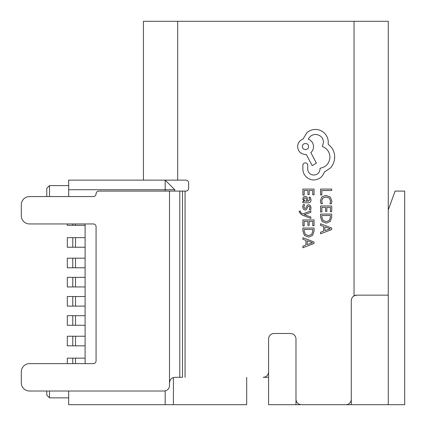 <?xml version="1.0" encoding="UTF-8"?>
<svg xmlns="http://www.w3.org/2000/svg" width="426" height="426" viewBox="0 0 426 426"><rect width="100%" height="100%" fill="white"/><g stroke="black" fill="none" stroke-linecap="round" stroke-linejoin="round"><path stroke-width="0.64" d="M268.593 377.314L263.114 377.314A5.479 5.479 0 0 0 268.593 371.839L268.593 338.974A5.479 5.479 0 0 1 274.072 333.499L290.5 333.499A5.479 5.479 0 0 1 295.979 338.974L295.979 399.221A5.479 5.479 0 0 0 301.454 404.7L345.821 404.7A5.479 5.479 0 0 0 351.296 399.221L351.296 300.634L351.296 404.7L404.7 404.7L404.7 191.093L395.115 191.093L388.267 209.901L388.267 21.3L143.44 21.3L143.44 180.139L143.44 21.3M388.267 295.159L356.775 295.159A5.479 5.479 0 0 0 351.296 300.634A5.479 5.479 0 0 1 354.038 295.889L356.775 295.159L354.038 295.889L354.038 21.3M185.065 377.314L185.065 191.093L185.89 191.093A2.737 2.737 0 0 0 188.627 188.351L188.627 182.876A2.737 2.737 0 0 0 185.89 180.139L68.677 180.139L68.677 196.567M185.065 191.093L98.8 191.093A2.737 2.737 0 0 0 96.063 193.83A2.737 2.737 0 0 1 93.326 196.567L29.516 196.567A8.216 8.216 0 0 0 21.3 204.784L21.3 215.737L21.3 204.784M182.493 191.093L182.493 377.314L174.974 377.314C171.769 377.542 169.942 379.369 169.5 382.793L169.5 191.093M49.507 391.009L49.507 397.852L46.769 395.115L46.769 391.009L29.516 391.009L164.021 391.009A5.479 5.479 0 0 0 169.5 385.53L169.5 382.793M49.507 196.567L49.507 185.614L46.769 188.351L46.769 196.567L29.516 196.567M72.787 363.623L72.787 358.144L67.308 358.144L67.308 363.623L29.516 363.623A8.216 8.216 0 0 0 21.3 371.839L21.3 382.793L21.3 371.839M21.3 215.737A8.216 8.216 0 0 0 29.516 223.954L93.326 223.954A2.737 2.737 0 0 1 96.063 226.691L96.063 360.881A2.737 2.737 0 0 1 93.326 363.623L29.516 363.623M21.3 382.793A8.216 8.216 0 0 0 29.516 391.009M85.109 363.623L85.109 223.954M173.403 377.553L173.403 404.7L68.677 404.7L68.677 391.009M351.296 404.7L295.979 404.7L295.979 338.974A5.479 5.479 0 0 0 290.5 333.499L274.072 333.499A5.479 5.479 0 0 0 268.593 338.974L268.593 404.7L295.979 404.7M165.187 191.093L165.187 189.724L174.772 189.724L174.772 191.093M165.187 404.7L165.187 390.882M173.403 404.7L246.686 404.7L246.686 377.314M388.267 209.901L388.267 404.7M174.772 189.724L165.187 180.139L165.187 189.724L68.677 189.724M85.109 258.188L72.787 258.188L72.787 267.773L85.109 267.773M72.787 258.188L67.308 258.188L67.308 267.773L72.787 267.773M85.109 277.358L72.787 277.358L72.787 286.943L85.109 286.943M72.787 277.358L67.308 277.358L67.308 286.943L72.787 286.943M85.109 296.528L72.787 296.528L72.787 306.113L85.109 306.113M72.787 296.528L67.308 296.528L67.308 306.113L72.787 306.113M85.109 315.698L72.787 315.698L72.787 325.283L85.109 325.283M72.787 315.698L67.308 315.698L67.308 325.283L72.787 325.283M85.109 358.144L72.787 358.144M72.787 345.821L72.787 336.236L67.308 336.236L67.308 345.821L75.524 345.821L75.524 336.236L72.787 336.236M85.109 336.236L75.524 336.236M85.109 345.821L75.524 345.821M72.787 223.954L72.787 225.322L85.109 225.322M67.308 223.954L67.308 225.322L72.787 225.322M85.109 237.649L72.787 237.649L72.787 247.234L85.109 247.234M72.787 237.649L67.308 237.649L67.308 247.234L72.787 247.234M320.565 194.964L321.838 194.964L321.838 190.529L331.705 190.529L331.705 189.091L320.565 189.091L320.565 194.964M320.379 200.678L321.028 203.761L322.407 203.761L321.662 200.886L322.833 198.026L326.012 196.929L329.362 198.101L330.597 201.136L329.937 203.761L331.439 203.761L331.897 201.12L330.257 197.03L325.927 195.422L321.902 196.849L320.379 200.678M320.565 211.983L321.838 211.983L321.838 207.43L325.586 207.43L325.586 211.413L326.859 211.413L326.859 207.43L330.427 207.43L330.427 211.727L331.705 211.727L331.705 205.992L320.565 205.992L320.565 211.983M320.565 214.086L320.565 217.148L322.125 221.477L326.279 223.155L330.23 221.477L331.705 217.265L331.705 214.086L320.565 214.086M330.427 215.524L321.838 215.524L321.838 217.143L322.999 220.455L326.241 221.642L329.378 220.423L330.427 217.207L330.427 215.524M320.565 233.794L331.705 229.555L331.705 228.016L320.565 223.772L320.565 225.365L323.616 226.435L323.616 231.073L320.565 232.207L320.565 233.794M324.873 226.888L324.873 230.626L330.283 228.773L324.873 226.888M302.897 195.081L304.164 195.081L304.164 190.529L307.913 190.529L307.913 194.512L309.191 194.512L309.191 190.529L312.753 190.529L312.753 194.831L314.037 194.831L314.037 189.091L302.897 189.091L302.897 195.081M311.033 199.932L310.293 197.195L308.941 197.195L309.899 199.805L307.95 201.413L307.62 199.059C307.375 197.297 306.512 196.418 305.027 196.418L303.333 197.1L302.71 198.942L304.127 201.376L302.897 201.413L302.897 202.808L308.014 202.808C310.027 202.808 311.033 201.849 311.033 199.932M306.145 198.202L305.138 197.834L304.212 198.239L303.85 199.304L304.499 200.816L306.89 201.413L306.145 198.202M303.844 206.993L304.617 204.698L303.174 204.698L302.71 206.86L303.339 209.177L305.059 210.077L306.374 209.608L308.089 206.45L308.829 206.147L309.606 206.573L309.899 207.67L309.324 209.693L310.682 209.693L311.033 207.808L310.4 205.604L308.706 204.709L307.444 205.103L305.682 208.282L304.925 208.644L303.844 206.993M310.852 218.437L310.852 216.988L304.217 214.645L310.852 212.361L310.852 210.801L302.913 213.921L301.464 213.309L300.346 211.882L300.506 211.088L299.26 211.088L299.148 211.988L301.693 214.826L310.852 218.437M302.897 225.929L304.164 225.929L304.164 221.376L307.913 221.376L307.913 225.365L309.191 225.365L309.191 221.376L312.753 221.376L312.753 225.679L314.037 225.679L314.037 219.938L302.897 219.938L302.897 225.929M302.897 228.038L302.897 231.1L304.457 235.424L308.605 237.106L312.562 235.424L314.037 231.211L314.037 228.038L302.897 228.038M312.753 229.476L304.164 229.476L304.164 231.089L305.325 234.401L308.568 235.594L311.704 234.369L312.753 231.158L312.753 229.476M302.897 247.746L314.037 243.502L314.037 241.968L302.897 237.724L302.897 239.311L305.943 240.381L305.943 245.019L302.897 246.159L302.897 247.746M307.199 240.839L307.199 244.577L312.609 242.719L307.199 240.839M313.946 179.969C319.069 179.575 322.525 176.96 324.319 172.125L330.576 167.849C333.254 164.734 334.628 161.145 334.698 157.082C334.655 153.557 333.627 150.389 331.604 147.577L328.121 144.089L328.281 142.268C328.238 138.759 326.971 135.724 324.479 133.162C321.981 130.734 318.973 129.493 315.448 129.44C312.178 129.477 309.297 130.59 306.816 132.768L303.014 139.1C299.638 140.383 297.843 142.891 297.63 146.624C298.093 151.443 300.729 154.084 305.548 154.547L306.342 154.547L312.205 165.634L316.401 163.179L310.858 152.567C312.583 151.06 313.483 149.079 313.547 146.624C313.312 142.998 311.571 140.516 308.323 139.18C309.761 136.214 312.189 134.627 315.607 134.43C320.427 134.893 323.068 137.529 323.526 142.348L322.338 146.544C327.093 148.344 329.628 151.88 329.942 157.157C329.415 163.387 326.114 167.088 320.043 168.249L320.043 168.882C319.686 172.642 317.626 174.703 313.866 175.059C310.304 174.782 308.243 172.881 307.689 169.356L307.769 165.315C307.62 163.824 306.805 163.009 305.314 162.86C303.898 162.993 303.083 163.76 302.859 165.16L302.859 169.83C303.136 172.668 304.324 175.07 306.422 177.04C308.573 178.963 311.081 179.942 313.946 179.969M302.38 146.544C302.204 150.586 308.775 150.479 308.557 146.544C308.807 142.577 302.135 142.577 302.38 146.544M177.674 180.139L177.674 21.3M179.793 377.314L179.793 191.093M75.524 258.188L75.524 267.773M75.524 277.358L75.524 286.943M75.524 296.528L75.524 306.113M75.524 315.698L75.524 325.283M75.524 363.623L75.524 358.144M75.524 223.954L75.524 225.322M75.524 237.649L75.524 247.234M49.507 397.852L68.677 397.852M49.507 185.614L68.677 185.614"/></g></svg>
